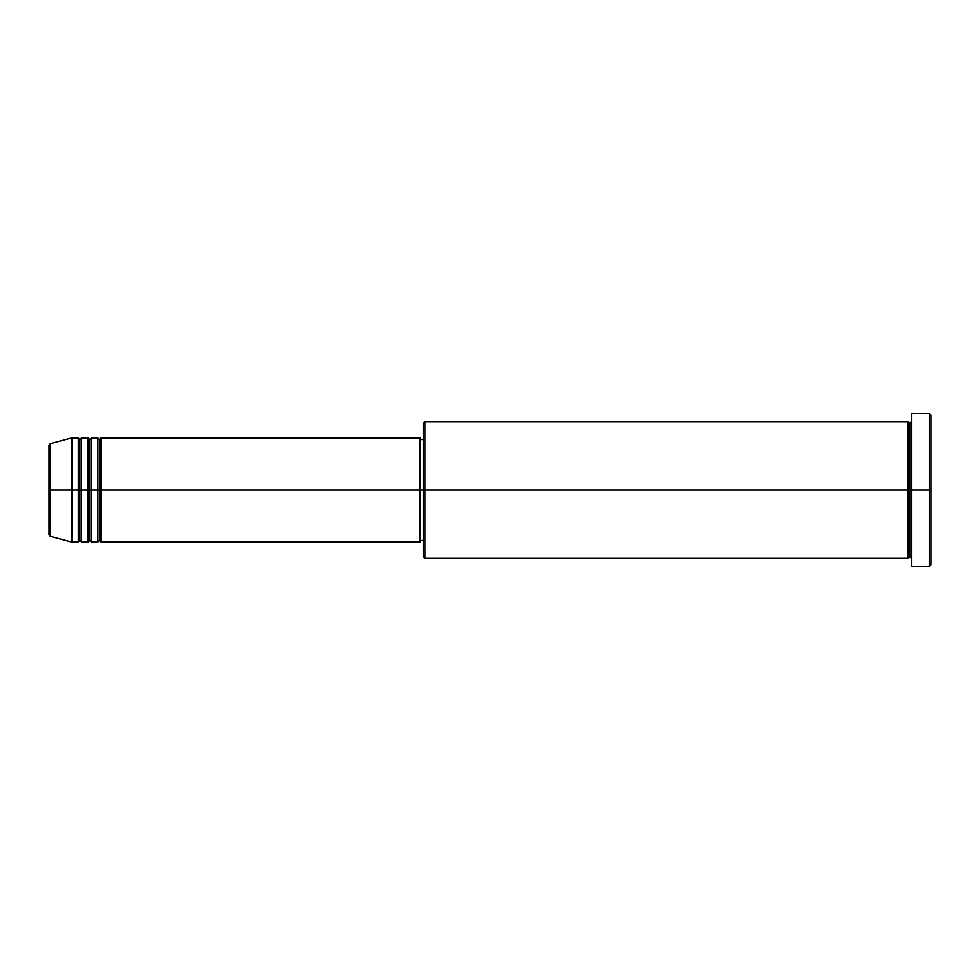 <?xml version="1.0" encoding="UTF-8"?>
<svg xmlns="http://www.w3.org/2000/svg" width="980" height="980" viewBox="0 0 980 980"><rect width="100%" height="100%" fill="white"/><g stroke="black" fill="none" stroke-linecap="round" stroke-linejoin="round"><path stroke-width="0.73" stroke-dasharray="4.9 3.68" d="M49 534.725L49 490L49 534.725L49 490L50.2 490L50.2 536.293L50.2 490L71.785 490L71.785 542.075L71.785 490L78.29 490L78.29 437.925L78.29 490L81.548 490L81.548 437.925L81.548 490L88.053 490L88.053 437.925L88.053 490L91.312 490L91.312 437.925L91.312 490L97.816 490L97.816 437.925L97.816 490L101.075 490L101.075 437.925L101.075 490L420.028 490L420.028 542.075L420.028 490L424.904 490L424.904 558.343L424.904 490L908.215 490L908.215 421.657L908.215 490L911.473 490L911.473 421.657L911.473 490L911.473 421.657L911.473 490L931 490L931 564.86L931 415.14L931 490L929.371 490L929.371 566.489L929.371 490L911.473 490L911.473 413.511L911.473 566.489L911.473 421.657L911.473 558.343L911.473 490L911.473 558.343L911.473 490L911.473 558.343L911.473 490L909.844 490L909.844 423.287L909.844 556.714L909.844 490L908.215 490L908.215 558.343M101.075 542.075L101.075 490L99.446 490L99.446 439.555L99.446 540.446L99.446 490L97.816 490L97.816 542.075M91.312 542.075L91.312 490L89.682 490L89.682 439.555L89.682 540.446L89.682 490L88.053 490L88.053 542.075M81.548 542.075L81.548 490L79.919 490L79.919 439.555L79.919 540.446L79.919 490L78.29 490L78.29 542.075M423.287 556.714L423.287 490L423.287 556.714M908.215 421.657L908.215 490L423.287 490L423.287 439.555L423.287 494.949L423.287 423.287L423.287 490L420.028 490L420.028 540.446L420.028 437.925L420.028 540.446L420.028 439.555L420.028 490L101.075 490L101.075 437.925M50.2 536.293L50.2 443.707M88.053 437.925L88.053 490L81.548 490L81.548 437.925M78.29 437.925L78.29 490L71.785 490L71.785 437.925L71.785 490L49 490L49 445.275M929.371 413.511L929.371 490L929.371 413.511M424.904 490L424.904 421.657L424.904 490M423.287 494.949L423.287 540.446L423.287 494.949M97.816 437.925L97.816 490L91.312 490L91.312 437.925M908.215 490L908.215 558.343L908.215 490M909.844 490L909.844 556.714L909.844 490M78.29 490L78.29 542.075L78.29 490M81.548 490L81.548 542.075L81.548 490M79.919 490L79.919 540.446L79.919 490M88.053 490L88.053 542.075L88.053 490M91.312 490L91.312 542.075L91.312 490M89.682 490L89.682 540.446L89.682 490M97.816 490L97.816 542.075L97.816 490M101.075 490L101.075 542.075L101.075 490M99.446 490L99.446 540.446L99.446 490M49 490L49 445.275L49 490M50.2 490L50.2 443.707L50.2 490"/><path stroke-width="1.47" d="M49 490L49 534.725L49 490L49 534.725L50.2 536.293L49 445.275L49 490L71.785 490L50.2 490L50.2 443.707L50.2 490L50.2 443.707L49 445.275L49 490M911.473 558.343L909.844 556.714L908.215 558.343L908.215 421.657L908.215 490L909.844 490L909.844 423.287L909.844 490L909.844 423.287L909.844 490L911.473 490L911.473 566.489L911.473 413.511L911.473 490L929.371 490L929.371 566.489L929.371 490L931 490L931 415.14L931 564.86L931 490L424.904 490L424.904 558.343L424.904 490L420.028 490L420.028 542.075L420.028 490L101.075 490L101.075 437.925L101.075 490L99.446 490L99.446 439.555L99.446 490L97.816 490L97.816 437.925L97.816 490L91.312 490L91.312 437.925L91.312 490L89.682 490L89.682 439.555L89.682 490L88.053 490L88.053 437.925L88.053 490L81.548 490L81.548 437.925L81.548 490L79.919 490L79.919 439.555L79.919 490L78.29 490L78.29 437.925L78.29 490L71.785 490L71.785 542.075L71.785 490L78.29 490L78.29 437.925L71.785 437.925L71.785 490L71.785 437.925L50.2 443.707M101.075 542.075L99.446 540.446L97.816 542.075L97.816 490L99.446 490L99.446 439.555L99.446 540.446L99.446 490L99.446 540.446L99.446 490L101.075 490L101.075 542.075L420.028 542.075M91.312 542.075L89.682 540.446L88.053 542.075L88.053 490L89.682 490L89.682 439.555L89.682 540.446L89.682 490L89.682 540.446L89.682 490L91.312 490L91.312 542.075L97.816 542.075M81.548 542.075L79.919 540.446L78.29 542.075L78.29 490L79.919 490L79.919 439.555L79.919 540.446L79.919 490L79.919 540.446L79.919 490L81.548 490L81.548 542.075L88.053 542.075M78.29 437.925L79.919 439.555L81.548 437.925L81.548 490L88.053 490L88.053 437.925L89.682 439.555L91.312 437.925L91.312 490L97.816 490L97.816 437.925L99.446 439.555L101.075 437.925L101.075 490L420.028 490L420.028 437.925L420.028 490L423.287 490L423.287 556.714L423.287 423.287L423.287 490L908.215 490L908.215 421.657L424.904 421.657L424.904 490L424.904 421.657L423.287 423.287M929.371 490L929.371 413.511L929.371 490M908.215 490L908.215 558.343L908.215 490M909.844 490L909.844 556.714L909.844 490M78.29 490L78.29 542.075L78.29 490M81.548 490L81.548 542.075L81.548 490M88.053 490L88.053 542.075L88.053 490M91.312 490L91.312 542.075L91.312 490M97.816 490L97.816 542.075L97.816 490M101.075 490L101.075 542.075L101.075 490M908.215 558.343L424.904 558.343L423.287 556.714M911.473 566.489L929.371 566.489L931 564.86M908.215 421.657L909.844 423.287L911.473 421.657M423.287 540.446L420.028 540.446M78.29 542.075L71.785 542.075L50.2 536.293M88.053 437.925L81.548 437.925M931 415.14L929.371 413.511L911.473 413.511M423.287 439.555L420.028 439.555M420.028 437.925L101.075 437.925M97.816 437.925L91.312 437.925"/></g></svg>
